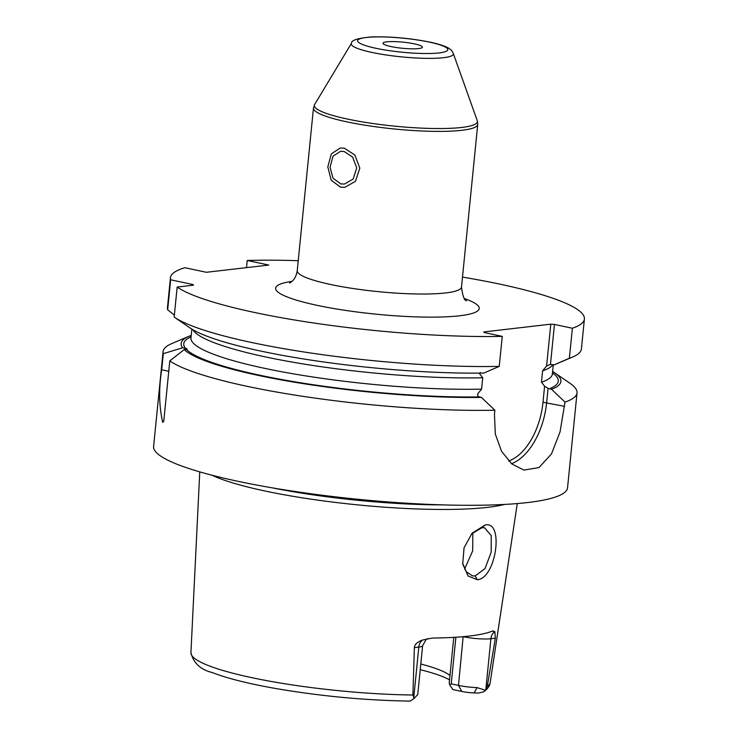 <?xml version="1.0" encoding="UTF-8"?>
<svg xmlns="http://www.w3.org/2000/svg" width="738" height="738" viewBox="0 0 738 738"><rect width="100%" height="100%" fill="white"/><g stroke="black" fill="none" stroke-linecap="round" stroke-linejoin="round"><path stroke-width="1.11" d="M212.055 475.244A159.934 24.806 5.7 0 0 265.108 491.028A159.934 24.806 5.7 0 0 504.561 504.441M483.648 691.81C487.68 688.941 489.866 685.86 490.198 682.558A150.386 23.321 -174.3 0 1 487.265 686.377L485.825 689.55L483.648 691.81L478.353 693.074L474.119 692.917L477.071 687.613A19.806 3.072 -174.3 0 1 458.483 685.399L451.232 683.858L449.71 684.91L452.892 689.569L461.72 691.441A13.21 2.048 5.7 0 0 474.119 692.917M410.282 700.971L414.138 698.471L412.902 695.002A150.386 23.321 -174.3 0 1 252.027 677.715A150.386 23.321 5.7 0 1 190.93 652.687L199.758 471.877M485.272 690.224L477.071 687.613M449.534 679.855A116.069 17.998 5.7 0 0 420.236 669.68M420.798 664.015A112.259 17.408 -174.3 0 1 449.968 675.528M449.71 684.91L449.23 682.954L453.778 637.355M427.588 638.61L426.177 639.385L422.625 645.695L417.763 694.375A19.806 3.072 -174.3 0 1 417.745 694.495L414.138 698.471M422.625 645.695A19.806 3.072 -174.3 0 1 418.806 647.097L414.378 647.613L412.902 695.002M414.378 647.613C414.599 644.403 417.404 641.857 422.773 639.975L432.284 638.047A153.319 23.773 5.7 0 0 492.347 631.082L493.224 630.879M492.347 631.082L494.857 631.617L495.327 638.222L490.899 638.739L485.825 689.55M487.265 686.377L495.327 638.222M477.32 579.736L468.15 576.037L462.717 564.063L464.054 547.799L472.08 533.223L485.078 525.05C504.349 520.161 496.194 578.629 477.32 579.736L475.124 575.963L472.375 575.834L466.296 571.775L462.597 563.177M455.881 637.226L451.232 683.858M191.234 335.375A190.819 29.594 5.7 0 0 189.103 336.214L171.751 343.604A208.005 32.26 5.7 0 0 163.08 351.556L153.605 446.472A208.005 32.26 5.7 0 0 238.097 481.333A208.005 32.26 -174.3 0 0 452.671 505.124A208.005 32.26 -174.3 0 0 567.55 487.79L577.024 392.874A208.005 32.26 5.7 0 0 570.096 383.363L554.542 372.69A190.819 29.594 5.7 0 0 552.614 371.445M184.214 349.6L169.795 360.91L163.771 421.195L162.757 422.413C159.03 406.463 158.67 388.917 161.687 369.784L163.301 353.65L182.59 347.792L186.576 348.567L187.138 349.194L184.214 349.6A190.819 29.594 5.7 0 0 481.407 397.404L477.956 396.509L477.578 393.991L481.591 389.138L482.726 377.773L479.599 373.751L480.346 372.496M163.08 351.556A208.005 32.26 5.7 0 0 163.301 353.65M169.795 360.91A208.005 32.26 5.7 0 0 247.571 386.417A208.005 32.26 5.7 0 0 494.875 410.227L494.451 414.479L495.327 434.055L501.582 451.352L511.794 463.934L523.888 470.088L539.008 467.569L551.489 453.907L560.059 431.878L565.004 402.099L551.526 389.277L548.076 388.373L546.664 402.542A59.547 34.068 -78 0 1 511.526 463.704M186.493 349.332L186.576 348.567M552.43 374.719L552.365 374A181.585 28.164 -174.3 0 1 541.471 382.192L544.589 386.223L548.076 388.373M550.474 364.36L554.459 324.443L572.374 328.244L569.376 358.244L553.961 364.932L550.474 364.36L546.609 365.974L550.788 324.166L554.459 324.443M546.609 365.974L542.605 370.836L541.471 382.192M544.589 386.223L542.993 402.275A56.9 32.555 -78 0 1 508.648 461.001M550.788 324.166L483.768 331.943L484.331 332.57L502.246 336.371L499.257 366.38A208.005 32.26 5.7 0 1 174.38 317.211A208.005 32.26 5.7 0 1 174.168 317.063L177.166 287.064A208.005 32.26 5.7 0 0 502.246 336.371M170.45 277.7A208.005 32.26 5.7 0 0 170.672 279.803L167.674 309.803A208.005 32.26 5.7 0 1 167.452 307.709L170.45 277.7A208.005 32.26 5.7 0 1 184.869 267.709L206.391 272.285L268.743 265.053L247.221 260.477L246.51 267.626M551.526 389.277A190.819 29.594 5.7 0 0 554.542 372.69M189.103 336.214A190.819 29.594 5.7 0 0 182.59 347.792M569.376 358.244A208.005 32.26 5.7 0 0 572.734 356.971A208.005 32.26 5.7 0 0 581.396 349.028L584.395 319.019A208.005 32.26 5.7 0 0 462.495 277.091M572.374 328.244A208.005 32.26 5.7 0 0 584.395 319.019M298.235 260.699A208.005 32.26 5.7 0 0 247.221 260.477M565.004 402.099A208.005 32.26 5.7 0 0 577.024 392.874M177.166 287.064L193.531 285.163L192.969 284.536L170.672 279.803M192.895 285.237L192.969 284.536M167.674 309.803L174.362 315.144M572.734 356.971L555.373 364.36A190.819 29.594 -174.3 0 1 553.961 364.932M499.257 366.38L483.833 373.068A190.819 29.594 -174.3 0 1 189.934 327.884L174.38 317.211M481.407 397.404L494.875 410.227M340.808 183.91L333.059 178.236L330.052 167.24L333.05 156.161L340.587 151.281L344.046 151.456L352.607 157.046L356.722 167.932L353.133 179.066L344.397 184.076L340.808 183.91M391.029 46.559A19.806 3.072 -174.3 0 1 382.976 43.238A19.806 3.072 -174.3 0 1 393.917 41.586A19.806 3.072 -174.3 0 1 414.359 43.856A19.806 3.072 -174.3 0 1 422.404 47.177A19.806 3.072 -174.3 0 1 411.463 48.828A19.806 3.072 -174.3 0 1 391.029 46.559M471.397 534.026L481.969 527.707L484.617 527.808L491.231 535.631L491.194 552.181L485.014 568.574L475.124 575.963M464.58 569.072L472.698 550.871L472.818 532.596M344.369 148.209L354.849 155.035L359.83 168.163L355.448 181.308L344.803 187.351L340.486 187.157L331.196 180.201L327.81 166.899L331.334 153.855L340.236 147.997L344.369 148.209M461.72 691.441L458.483 685.399L463.15 636.673M422.773 639.975A9.908 7.98 83.4 0 0 418.806 647.097L413.732 697.908M494.857 631.617A9.908 7.98 -96.6 0 0 490.899 638.739A19.806 3.072 -174.3 0 1 463.335 636.719A9.908 5.664 -78 0 0 463.344 636.663M443.141 504.893A158.744 24.622 -174.3 0 1 272.174 487.827M362.127 499.691A158.615 24.603 -174.3 0 1 352.616 498.74M168.753 371.288L161.687 369.784M552.476 372.865A188.19 29.188 -174.3 0 1 549.312 388.806M185.506 348.41A188.19 29.188 -174.3 0 1 191.096 336.796M481.591 389.138A181.585 28.164 -174.3 0 1 290.44 373.336A181.585 28.164 -174.3 0 1 190.985 337.93L191.862 329.13M479.183 396.933A188.19 29.188 -174.3 0 1 186.354 349.351M542.993 402.275L564.579 406.343M552.79 364.683A181.585 28.164 -174.3 0 1 542.605 370.836M482.726 377.773A181.585 28.164 -174.3 0 1 300.523 363.502A181.585 28.164 -174.3 0 1 192.895 329.738M291.971 281.363A102.351 15.876 5.7 0 0 317.156 305.347A102.351 15.876 5.7 0 0 446.186 316.823A102.351 15.876 5.7 0 0 464.543 298.586M289.545 283.041C290.255 282.396 295.652 280.615 297.239 270.689A82.536 12.804 5.7 0 0 330.762 284.527A82.536 12.804 5.7 0 0 415.909 293.964A82.536 12.804 5.7 0 0 461.499 287.082C462.708 296.233 464.405 300.781 466.591 300.707L466.582 300.707M461.499 287.082L477.735 124.445A82.536 12.804 -174.3 0 1 432.145 131.327A82.536 12.804 -174.3 0 1 346.998 121.881A82.536 12.804 -174.3 0 1 313.466 108.052L297.239 270.689M453.289 53.459A51.3 7.952 -174.3 0 1 426.693 58.357A51.3 7.952 -174.3 0 1 372.109 52.463A51.3 7.952 -174.3 0 1 351.463 43.293C351.251 40.203 358.087 38.072 371.961 36.9C390.789 36.457 410.162 38.201 430.097 42.149C451.96 46.891 451.887 50.987 453.289 53.459L477.265 120.691A81.918 12.703 -174.3 0 1 434.793 128.513A81.918 12.703 -174.3 0 1 347.635 119.104A81.918 12.703 -174.3 0 1 314.665 104.464L313.466 108.052M429.378 42.112A45.313 7.029 -174.3 0 1 439.045 52.933A45.313 7.029 -174.3 0 1 376.002 48.302A45.313 7.029 -174.3 0 1 366.334 37.49A45.313 7.029 -174.3 0 1 429.378 42.112M485.078 525.05L481.969 527.707M190.93 652.687C193.457 663.056 200.552 669.67 212.203 672.53C226.981 678.277 247.737 683.526 274.462 688.296C320.191 696.183 365.485 700.445 410.337 701.1M490.198 682.558L517.283 503.565M190.773 338.622L190.985 337.93M552.365 374L553.279 364.793M477.265 120.691L477.735 124.445M351.463 43.293L314.665 104.464"/></g></svg>
